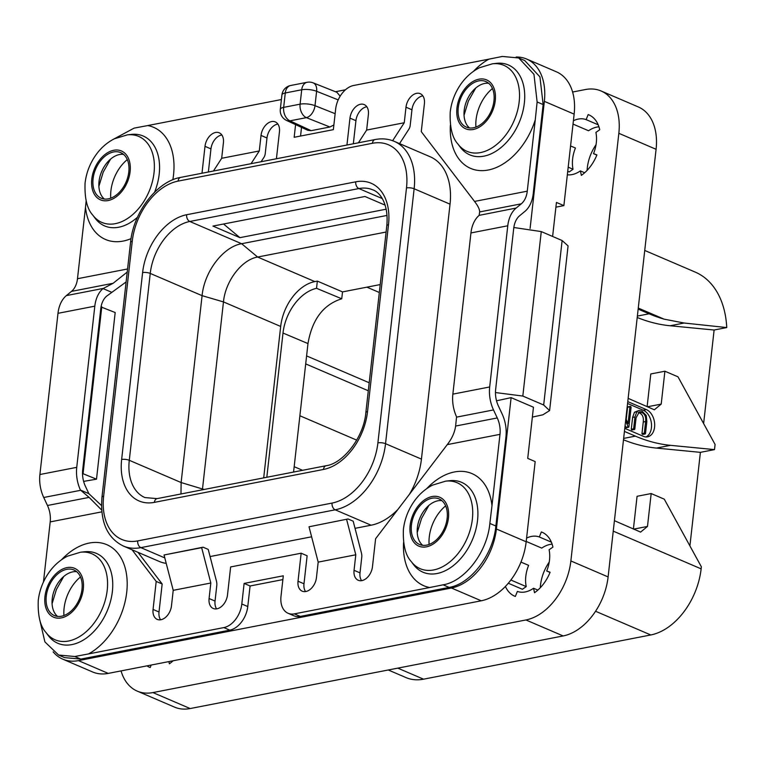 <?xml version="1.0" encoding="UTF-8"?>
<svg xmlns="http://www.w3.org/2000/svg" width="765" height="765" viewBox="0 0 765 765"><rect width="100%" height="100%" fill="white"/><g stroke="black" fill="none" stroke-linecap="round" stroke-linejoin="round"><path stroke-width="1.15" d="M633.669 529.131L647.486 526.444L651.178 493.549L664.288 499.172L701.362 566.798L701.132 568.854A60.884 40.583 113.2 0 1 650.785 634.96L423.552 679.186A60.884 40.583 113.2 0 1 405.995 677.58L388.304 669.987M644.732 250.442L695.27 272.12A94.592 63.046 113.2 0 1 726.75 327.563L714.118 330.021L703.628 423.571M638.153 309.098L649.093 313.793A217.451 147.626 79 0 0 664.087 319.148L684.12 323.021L726.75 327.563M684.12 323.021L670.102 325.756L714.118 330.021M647.391 406.798L661.209 404.111L664.9 371.216L678.01 376.839L715.084 444.465L714.5 449.61L700.396 452.354L689.906 545.904M670.102 325.756A217.451 147.626 -101 0 1 637.216 317.475M647.123 406.684L650.795 373.961L664.9 371.216M661.209 404.111L654.333 409.782L628.142 398.345M624.431 431.431L635.371 436.127A217.451 147.626 79 0 0 670.494 445.335L714.5 449.61M647.486 526.444L640.611 532.105L614.419 520.678M624.776 428.343L643.384 436.327A14.133 9.591 -101 0 0 647.592 436.844A14.133 9.591 -101 0 0 654.668 424.154A14.133 9.591 -101 0 0 646.387 409.6L627.778 401.615M670.494 445.335L656.389 448.08L700.396 452.354M656.389 448.08A217.451 147.626 -101 0 1 623.494 439.799M633.401 529.017L637.073 496.294L651.178 493.549M645.985 436.949A14.133 9.591 79 0 0 651.445 423.6A14.133 9.591 79 0 0 643.25 410.212L627.568 403.48M638.852 410.556L634.462 412.23L632.607 417.451L631.278 429.261L631.747 429.997L634.797 429.184L636.078 417.795L639.234 412.058L641.682 412.45C644.838 413.846 646.157 416.877 645.622 421.544L644.312 433.181L644.799 433.889L645.488 433.592L646.827 421.582L646.243 415.491L641.959 411.044L638.852 410.556L636.815 411.771L634.95 416.992L633.63 428.802L634.501 429.548M638.163 412.536L639.339 412.909C642.495 414.257 643.805 417.288 643.269 421.993L641.969 433.64L642.447 434.348L645.488 433.592M625.091 425.598L626.133 427.645L628.897 426.899L631.106 407.238L630.723 406.483L629.93 406.856L628.046 423.686L625.885 418.512M630.723 406.483L627.587 407.315L628.371 406.942L627.587 407.315L626.229 419.344M631.747 429.997L634.099 429.538M625.732 427.147L628.897 426.899M625.627 420.807L628.084 426.688M513.831 227.501L541.266 231.585L562.122 240.535L568.079 245.9L549.605 410.595L542.863 414.812L532.354 417.088M108.248 673.401A54.363 36.232 113.2 0 1 92.575 671.957L62.778 659.172A54.363 36.232 -66.8 0 0 78.451 660.616L451.436 588.008A54.363 36.232 -66.8 0 0 496.389 528.988L511.116 397.637L533.463 407.229L527.726 458.388L535.175 461.582L526.177 541.763A54.363 36.232 113.2 0 1 481.233 600.793L108.248 673.401L78.451 660.616M511.116 397.637L496.533 400.803M549.605 410.595L543.676 405.01L522.82 396.06L495.471 392.55M53.148 651.847A54.363 36.232 -66.8 0 0 62.778 659.172M83.624 481.386L96.505 479.167L115.19 312.541L101.028 306.956M307.081 82.304A10.873 10.873 0 0 1 313.181 82.869A10.873 6.866 -68.3 0 1 316.614 91.293A10.873 3.347 6.4 0 0 301.716 89.773A10.873 7.382 -101 0 1 307.081 82.304L290.652 85.498A10.873 7.382 -101 0 0 285.278 92.976A10.873 3.347 -173.6 0 0 281.922 94.956L280.306 109.347A10.873 3.347 -173.6 0 1 283.662 107.368L300.1 104.164L301.716 89.773L285.278 92.976L283.662 107.368A10.873 7.382 79 0 0 289.954 120.841L311.126 130.662L307.855 130.318L286.54 120.43A10.873 7.602 -65.1 0 0 289.954 120.841L306.392 117.647A10.873 6.866 -68.3 0 0 314.998 105.685L316.614 91.293L338.207 99.88M311.126 130.662L329.916 127L306.392 117.647A10.873 7.382 79 0 1 300.1 104.164A10.873 3.347 6.4 0 1 314.998 105.685L335.137 113.689M333.875 124.963L329.916 127M313.181 82.869L336.858 92.288L340.157 96.17M335.462 91.733L345.464 89.792M526.607 59.02L556.404 71.805A54.363 36.232 113.2 0 1 574.142 114.138L544.355 101.353A54.363 36.232 -66.8 0 0 526.607 59.02A54.363 36.232 -66.8 0 0 516.126 57.021M544.355 101.353L530.097 228.439M166.215 563.384A60.884 40.583 113.2 0 1 159.225 561.433L123.318 546.028A60.884 40.583 -66.8 0 0 140.875 547.635L335.204 509.815A60.884 40.583 -66.8 0 0 385.541 443.7L414.133 188.764A60.884 40.583 -66.8 0 0 394.262 141.353C388.352 138.847 381.965 138.236 375.099 139.546L180.769 177.375C157.169 181.19 133.406 212.039 130.557 242.314L101.965 497.24C100.052 521.711 107.167 537.967 123.318 546.028M397.924 509.414A60.884 40.583 113.2 0 1 371.101 525.211L355.046 528.338M311.613 536.801L210.079 556.557M394.262 141.353L430.169 156.758A60.884 40.583 113.2 0 1 450.04 204.169L421.439 459.105A60.884 40.583 113.2 0 1 409.428 494.305M429.098 544.441A34.138 22.759 113.2 0 1 429.261 537.02A34.138 22.759 113.2 0 1 445.641 505.875M63.935 615.519A34.138 22.759 113.2 0 1 64.107 608.098A34.138 22.759 113.2 0 1 80.488 576.953M110.753 198.164A34.138 22.759 113.2 0 1 110.915 190.743A34.138 22.759 113.2 0 1 127.306 159.598M475.907 127.086A34.138 22.759 113.2 0 1 476.069 119.665A34.138 22.759 113.2 0 1 492.459 88.52M213.445 171.016L221.678 158.288L223.418 142.759A12.775 8.511 113.2 0 0 219.249 132.814A12.775 8.511 113.2 0 0 205.001 146.345L210.958 148.898L208.367 172.001M210.958 148.898A12.775 8.511 113.2 0 1 221.85 134.975M261.114 161.731L263.992 157.294A8.702 5.91 79 0 0 265.245 153.526L266.985 137.996A12.775 8.511 113.2 0 1 277.877 124.064M358.412 142.797L366.645 130.069L368.386 114.54A12.775 8.511 113.2 0 0 364.216 104.595A12.775 8.511 113.2 0 0 349.968 118.126L355.926 120.679L353.334 143.782M355.926 120.679A12.775 8.511 113.2 0 1 366.818 106.756M399.55 143.619L408.95 129.075A8.702 5.91 79 0 0 410.212 125.307L411.953 109.778A12.775 8.511 113.2 0 1 422.844 95.855M450.375 125.183A61.018 40.669 -66.8 0 0 483.872 170.585A61.018 40.669 -66.8 0 0 535.27 119.809L537.126 101.975L533.96 74.31L518.747 57.977L524.733 60.54L539.937 76.883L543.14 104.547L533.224 193.727A30.447 20.665 79 0 1 524.828 211.456L519.722 215.663A21.745 14.764 -101 0 0 513.726 228.333L495.644 389.519A21.745 14.764 -101 0 0 498.378 405.928L502.117 413.942A30.447 20.665 79 0 1 505.942 436.911L495.863 526.014C493.291 554.501 470.886 583.934 449.122 587.405L300.32 616.418A21.745 14.497 113.2 0 1 294.056 615.844L288.099 613.281A21.745 14.497 -66.8 0 0 294.362 613.865L300.32 616.418M301.525 127.372L300.549 136.036M348.027 518.976L309.012 526.779L348.027 518.976L353.153 521.175A4.351 2.955 79 0 1 353.334 521.759L361.415 552.894A8.702 5.91 79 0 1 361.749 557.35L360.009 572.87A12.775 8.511 -66.8 0 0 361.577 580.664M216.61 608.883A12.775 8.511 -66.8 0 1 215.042 601.089L209.084 598.536A12.775 8.511 113.2 0 0 213.253 608.481A12.775 8.511 113.2 0 0 227.501 594.95L230.638 566.942L301.161 553.21L307.128 555.773L303.982 583.781A12.775 8.511 -66.8 0 0 305.551 591.565M215.042 601.089L216.782 585.56A8.702 5.91 79 0 0 216.447 581.113L208.367 549.978A4.351 2.955 79 0 0 208.185 549.394L203.06 547.195L164.045 554.988L173.215 590.331L210.824 583.006L209.084 598.536M132.029 549.758L156.203 581.429L162.161 583.982L159.015 612A12.775 8.511 -66.8 0 0 160.583 619.784M162.161 583.982L137.987 552.32M282.878 579.593L250.078 585.98L247.774 606.54A21.745 14.497 -66.8 0 1 229.796 630.15L80.832 659.095L64.576 657.613L58.589 655.041L74.817 656.513L88.511 653.932A61.018 40.669 -66.8 0 0 126.732 592.196A61.018 40.669 -66.8 0 0 108.2 545.321A61.018 40.669 -66.8 0 0 61.525 559.76M574.142 114.138L563.881 205.622L556.432 202.429L552.617 236.452M82.515 473.516L96.505 479.167M83.098 473.42L101.783 306.784M555.906 207.172L563.881 205.622M203.06 547.195L201.654 547.673L210.824 583.006M301.161 553.21L298.025 581.228A12.775 8.511 113.2 0 0 302.194 591.173A12.775 8.511 113.2 0 0 316.442 577.642L318.183 562.112L309.012 526.779M346.622 519.454L355.792 554.788L354.052 570.317A12.775 8.511 113.2 0 0 358.221 580.262A12.775 8.511 113.2 0 0 372.469 566.731L375.605 538.723L447.267 444.618C451.962 438.536 454.745 432.349 455.615 426.048L456.562 416.839A30.447 20.665 -101 0 1 452.861 394.138L470.944 232.942A30.447 20.665 -101 0 1 479.158 215.357L516.165 208.042L521.271 203.834L479.626 211.943C479.741 209.486 478.049 205.976 474.539 201.434L421.266 131.647L424.412 103.638A12.775 8.511 113.2 0 0 420.243 93.684A12.775 8.511 113.2 0 0 405.995 107.215L404.255 122.744L366.645 130.069M535.27 119.809L527.267 191.173A21.745 14.764 -101 0 1 521.271 203.834M516.165 208.042A30.447 20.665 79 0 0 507.769 225.78L489.686 386.966A30.447 20.665 79 0 0 493.511 409.935L497.26 417.948A21.745 14.764 -101 0 1 499.985 434.357L491.981 505.732A61.018 40.669 -66.8 0 0 426.679 488.672M403.566 542.538A61.018 40.669 -66.8 0 0 429.701 587.52L443.107 584.823C464.919 581.371 487.324 551.938 489.849 523.442L491.981 505.722M479.626 211.943L479.177 215.242M392.636 140.712L404.255 122.744M349.968 118.126L346.947 145.025M276.423 158.757L279.445 131.857A12.775 8.511 113.2 0 0 275.276 121.903A12.775 8.511 113.2 0 0 261.028 135.434L266.985 137.996M251.063 163.691L259.287 150.963L261.028 135.434M205.001 146.345L201.989 173.244M43.462 582.002L50.203 521.902A21.745 14.764 79 0 0 47.468 505.493L43.729 497.489A30.447 20.665 -101 0 1 39.904 474.52L76.739 467.348A30.447 20.665 79 0 0 80.44 490.049L88.864 493.664L85.422 486.311A21.745 14.764 -101 0 1 82.697 469.901L100.77 308.716A21.745 14.764 -101 0 1 106.765 296.055L126.11 281.95M111.461 292.182L103.036 288.568A30.447 20.665 79 0 0 94.812 306.163L76.739 467.348M127.219 272.063L113.134 283.28L103.036 288.568M39.904 474.52L57.987 313.325A30.447 20.665 -101 0 1 66.373 295.596L71.489 291.389A21.745 14.764 79 0 0 77.485 278.718L85.489 207.344A61.018 40.669 -66.8 0 0 131.054 238.632M86.149 200.946L85.489 207.344M101.496 505.56L88.864 493.664M47.468 505.493L89.113 497.393L101.659 510.035M89.113 497.393L80.44 490.049M156.203 581.429L153.057 609.437A12.775 8.511 113.2 0 0 157.227 619.392A12.775 8.511 113.2 0 0 171.475 605.861L173.215 590.331M164.045 554.988L201.654 547.673M429.701 587.52L294.362 613.865M229.796 630.15L223.839 627.587A21.745 14.497 -66.8 0 0 241.817 603.977L244.121 583.418L283.299 575.796L280.994 596.356A21.745 14.497 -66.8 0 0 288.099 613.281M223.839 627.587L88.511 653.932M355.792 554.788L318.183 562.112M172.833 179.775A61.018 40.669 -66.8 0 0 173.54 174.841A61.018 40.669 -66.8 0 0 147.769 125.556L281.405 99.546M295.586 124.618L294.162 137.279L333.349 129.658L335.653 109.099A21.745 14.497 -66.8 0 1 353.631 85.489L488.959 59.144A61.018 40.669 -66.8 0 0 473.487 71.327M221.678 158.288L259.287 150.963M147.769 125.556L134.085 128.138L112.388 139.832M93.072 178.886A24.786 16.524 113.2 0 1 120.717 152.627A24.786 16.524 113.2 0 1 128.807 171.934A24.786 16.524 113.2 0 1 101.171 198.192A24.786 16.524 113.2 0 1 93.072 178.886M104.336 199.024A24.786 16.524 -66.8 0 1 99.039 181.448A24.786 16.524 113.2 0 1 123.509 154.348M518.747 57.977L502.376 56.447L488.959 59.144M469.49 127.946A24.786 16.524 113.2 0 1 464.192 110.37A24.786 16.524 -66.8 0 1 488.663 83.27M458.235 107.808A24.786 16.524 -66.8 0 0 466.325 127.114A24.786 16.524 -66.8 0 0 493.96 100.856A24.786 16.524 -66.8 0 0 485.871 81.549A24.786 16.524 -66.8 0 0 458.235 107.808M447.152 518.211A24.786 16.524 113.2 0 1 419.507 544.47A24.786 16.524 113.2 0 1 411.417 525.163A24.786 16.524 113.2 0 1 439.062 498.904A24.786 16.524 113.2 0 1 447.152 518.211M422.682 545.302A24.786 16.524 113.2 0 1 417.374 527.716A24.786 16.524 -66.8 0 1 441.845 500.626M244.121 583.418L250.078 585.98M57.528 616.38A24.786 16.524 -66.8 0 1 52.221 598.804A24.786 16.524 113.2 0 1 76.691 571.704M81.998 589.289A24.786 16.524 -66.8 0 0 73.899 569.982A24.786 16.524 -66.8 0 0 46.263 596.241A24.786 16.524 -66.8 0 0 54.353 615.548A24.786 16.524 -66.8 0 0 81.998 589.289M39.675 619.564L44.906 641.902L58.589 655.041M387.071 215.414L241.635 243.719C223.284 246.684 204.332 271.585 202.084 295.663L181.123 482.543L180.98 493.97M385.187 205.173L364.953 196.49L212.938 226.077L239.923 237.657L386.229 209.18M386.105 232.034L257.623 257.04C241.778 259.603 225.398 281.109 223.466 301.907L202.4 489.801M380.215 284.57L342.519 291.905L317.341 281.099L314.836 281.587A41.32 27.54 -66.8 0 0 280.678 326.454L263.695 477.867M317.341 281.099L316.538 288.309A41.32 27.54 113.2 0 0 283.002 333.033L266.822 477.264M342.519 291.905L341.745 298.79L316.538 288.309M341.745 298.79C323.366 304.547 312.11 319.474 307.979 343.571L293.569 472.053M294.162 466.698L302.567 470.303M356.71 440.133L299.88 415.749M368.3 390.772L305.694 363.901M239.923 237.657L223.552 224.011M596.853 155.085L593.516 153.65A29.357 19.565 -66.8 0 0 595.897 132.412L599.741 129.744A34.788 23.189 -66.8 0 0 588.878 114.865A34.788 23.189 -66.8 0 0 588.17 114.578L586.133 119.617A29.357 19.565 -66.8 0 0 573.406 120.736M567.343 174.803A29.357 19.565 -66.8 0 0 580.386 170.901L581.352 175.357A34.788 23.189 -66.8 0 0 596.92 154.912L593.516 153.65M121.052 670.905A54.363 36.232 -66.8 0 0 137.26 691.13A54.363 36.232 -66.8 0 0 152.933 692.574L525.928 619.966A54.363 36.232 -66.8 0 0 570.872 560.946L618.837 133.311A54.363 36.232 -66.8 0 0 601.089 90.978A54.363 36.232 -66.8 0 0 585.426 89.534L572.612 92.029M146.937 665.866A34.788 23.189 -66.8 0 0 149.471 667.243A34.788 23.189 -66.8 0 0 150.189 667.529L151.193 665.034M168.902 661.591L169.381 663.79A34.788 23.189 -66.8 0 0 173.158 660.759M505.416 586.439A34.788 23.189 -66.8 0 0 514.635 596.165A34.788 23.189 -66.8 0 0 515.342 596.451L517.379 591.412A29.357 19.565 -66.8 0 0 533.568 588.256L534.534 592.712A34.788 23.189 -66.8 0 0 550.102 572.268L546.707 571.006A29.357 19.565 -66.8 0 0 549.088 549.767L552.923 547.099A34.788 23.189 -66.8 0 0 542.069 532.22A34.788 23.189 -66.8 0 0 541.352 531.933L539.325 536.973A29.357 19.565 -66.8 0 0 526.588 538.091M152.933 692.574L190.179 708.553A54.363 36.232 113.2 0 1 174.506 707.109L137.26 691.13M190.179 708.553L563.164 635.944A54.363 36.232 113.2 0 0 608.108 576.925L656.083 149.29A54.363 36.232 113.2 0 0 638.335 106.957L601.089 90.978M596.04 144.719A34.788 23.189 -66.8 0 0 587.109 170.375M549.232 562.074A34.788 23.189 -66.8 0 0 540.3 587.73M172.699 661.18L172.173 660.95M570.575 145.933L575.433 148.008A29.357 19.565 -66.8 0 0 573.042 169.256L569.208 171.924L567.735 171.293M598.947 126.808A29.357 19.565 -66.8 0 0 588.562 130.758L573.033 124.093M598.182 124.791L586.133 119.617M589.576 115.19L588.17 114.578M584.67 172.747L580.386 170.901M573.042 169.256L568.194 167.172M520.965 562.084L528.615 565.364A29.357 19.565 -66.8 0 0 526.234 586.612L522.39 589.279L508.304 583.236M552.129 544.154A29.357 19.565 -66.8 0 0 541.754 548.113L526.215 541.448M551.374 542.146L539.325 536.973M542.768 532.536L541.352 531.933M537.852 590.092L533.568 588.256M550.035 572.44L546.707 571.006M526.234 586.612L510.877 580.023M650.785 634.96L595.562 611.264M423.552 679.186L397.79 668.141M701.132 568.854L613.253 531.14M638.268 308.075L664.087 319.148M649.093 313.793L637.369 316.079M635.371 436.127L623.647 438.402M646.387 409.6L643.25 410.212M632.607 417.451L634.95 416.992M631.278 429.261L633.63 428.802M634.462 412.23L636.815 411.771M641.969 433.64L644.312 433.181M643.269 421.993L645.622 421.544M639.339 412.909L641.682 412.45M526.177 541.763L496.389 528.988M481.233 600.793L451.436 588.008M562.122 240.535L543.676 405.01M522.82 396.06L541.266 231.585M372.412 143.285L178.082 181.114A55.453 36.959 -66.8 0 0 132.24 241.319L103.638 496.256A55.453 36.959 -66.8 0 0 137.719 540.903L332.058 503.074A55.453 36.959 -66.8 0 0 377.9 442.868L406.492 187.932A55.453 36.959 -66.8 0 0 372.412 143.285A5.431 3.691 -101 0 1 375.099 139.546M178.082 181.114A5.431 3.691 -101 0 1 180.769 177.375M154.387 502.366A53.273 35.506 113.2 0 1 121.645 459.469L142.606 272.579A53.273 35.506 113.2 0 1 186.65 214.736L355.744 181.821A53.273 35.506 113.2 0 1 388.496 224.719L367.535 411.599A53.273 35.506 113.2 0 1 323.49 469.452L154.387 502.366A5.431 3.691 -101 0 1 157.074 498.627L144.901 497.556A47.841 31.891 113.2 0 1 129.285 460.301L150.246 273.421A47.841 31.891 113.2 0 1 189.797 221.477L358.9 188.563A47.841 31.891 113.2 0 1 372.689 189.825C379 191.68 388.945 202.572 386.813 225.713L365.852 412.593C363.815 437.666 342.777 463.647 326.167 465.713L157.074 498.627M332.058 503.074A5.431 3.691 79 0 0 335.204 509.815L371.101 525.211M377.9 442.868A5.431 1.673 6.4 0 1 385.541 443.7L421.439 459.105M406.492 187.932A5.431 1.673 6.4 0 1 414.133 188.764L450.04 204.169M164.8 557.905L140.875 547.635A5.431 3.691 79 0 1 137.719 540.903M103.638 496.256A5.431 1.673 -173.6 0 0 101.965 497.24M132.24 241.319A5.431 1.673 -173.6 0 0 130.557 242.314M303.982 583.781L298.025 581.228M360.009 572.87L354.052 570.317M537.126 101.975L543.14 104.547M489.849 523.442L495.863 526.014M405.995 107.215L411.953 109.778M159.015 612L153.057 609.437M447.267 444.618L499.985 434.357M50.203 521.902L101.812 511.861M455.615 426.048L497.26 417.948M456.533 417.135L493.511 409.935M452.861 394.138L489.686 386.966M470.944 232.942L507.769 225.78M527.267 191.173L474.539 201.434M127.564 268.974L77.485 278.718M113.134 283.28L71.489 291.389M66.373 295.596L103.361 288.395M57.987 313.325L94.812 306.163M43.729 497.489L80.717 490.289M92.833 215.185A46.78 31.183 -66.8 0 0 128.52 217.853A46.78 31.183 -66.8 0 0 154.023 172.861A46.78 31.183 -66.8 0 0 127.286 134.879L114.253 138.838C106.612 142.778 100.234 148.515 95.128 156.07C89.582 164.332 86.225 173.339 85.068 183.112C84.504 198.317 87.095 209.008 92.833 215.185L95.223 218.369A48.912 32.599 -66.8 0 0 137.47 217.25M154.587 192.206A48.912 32.599 -66.8 0 0 159.196 174.133A48.912 32.599 -66.8 0 0 131.236 134.42L127.286 134.879M130.107 171.676A26.593 17.729 -66.8 0 0 113.765 150.265A26.593 17.729 -66.8 0 0 91.781 179.144A26.593 17.729 -66.8 0 0 108.123 200.554A26.593 17.729 -66.8 0 0 130.107 171.676M456.935 108.066A26.593 17.729 -66.8 0 0 473.277 129.476A26.593 17.729 -66.8 0 0 495.261 100.598A26.593 17.729 -66.8 0 0 478.919 79.187A26.593 17.729 -66.8 0 0 456.935 108.066M457.986 144.097A46.78 31.183 -66.8 0 0 493.683 146.775A46.78 31.183 -66.8 0 0 519.177 101.783A46.78 31.183 -66.8 0 0 492.44 63.801L479.406 67.76C471.766 71.7 465.388 77.437 460.281 84.992C454.735 93.254 451.388 102.261 450.222 112.034C449.657 127.239 452.249 137.93 457.986 144.097L460.377 147.291A48.912 32.599 -66.8 0 0 497.69 150.083A48.912 32.599 -66.8 0 0 524.35 103.046A48.912 32.599 -66.8 0 0 496.399 63.342L492.44 63.801M411.168 561.453L413.559 564.637A48.912 32.599 -66.8 0 0 450.872 567.439A48.912 32.599 -66.8 0 0 477.532 520.401A48.912 32.599 -66.8 0 0 449.581 480.697L445.622 481.156L432.588 485.115C424.948 489.055 418.579 494.792 413.463 502.347C407.927 510.599 404.57 519.617 403.404 529.39C402.839 544.594 405.431 555.285 411.168 561.453A46.78 31.183 -66.8 0 0 446.865 564.13A46.78 31.183 -66.8 0 0 472.368 519.139A46.78 31.183 -66.8 0 0 445.622 481.156M410.117 525.421A26.593 17.729 -66.8 0 0 426.459 546.832A26.593 17.729 -66.8 0 0 448.453 517.953A26.593 17.729 -66.8 0 0 432.101 496.542A26.593 17.729 -66.8 0 0 410.117 525.421M443.107 584.823L449.122 587.405M247.774 606.54L241.817 603.977M74.817 656.513L80.832 659.095M83.299 589.031A26.593 17.729 -66.8 0 0 66.947 567.62A26.593 17.729 -66.8 0 0 44.963 596.499A26.593 17.729 -66.8 0 0 61.305 617.91A26.593 17.729 -66.8 0 0 83.299 589.031M107.215 590.217A46.78 31.183 -66.8 0 0 80.468 552.234L67.435 556.193C59.794 560.133 53.426 565.87 48.31 573.425C42.764 581.687 39.417 590.695 38.25 600.468C37.686 615.672 40.277 626.363 46.015 632.531A46.78 31.183 -66.8 0 0 81.712 635.208A46.78 31.183 -66.8 0 0 107.215 590.217M46.015 632.531L48.405 635.715A48.912 32.599 -66.8 0 0 85.718 638.517A48.912 32.599 -66.8 0 0 112.379 591.479A48.912 32.599 -66.8 0 0 84.427 551.775L80.468 552.234M121.645 459.469A5.431 1.673 6.4 0 1 129.285 460.301L181.123 482.543L204.102 489.476M142.606 272.579A5.431 1.673 6.4 0 1 150.246 273.421L202.084 295.663L223.466 301.907L280.678 326.454M186.65 214.736A5.431 3.691 79 0 0 189.797 221.477L241.635 243.719L257.623 257.04L314.836 281.587M355.744 181.821A5.431 3.691 79 0 0 358.9 188.563L382.271 198.584M388.496 224.719A5.431 1.673 -173.6 0 0 386.813 225.713M367.535 411.599A5.431 1.673 -173.6 0 0 365.852 412.593M323.49 469.452A5.431 3.691 -101 0 1 326.167 465.713M369.199 382.768L306.593 355.907M379.325 292.498L366.894 287.162M307.979 343.571L283.002 333.033M618.837 133.311L656.083 149.29M570.872 560.946L608.108 576.925M525.928 619.966L563.164 635.944M645.22 433.965L642.868 434.424M630.255 406.397L627.902 406.856M628.696 427.224L626.344 427.683M280.306 109.347A10.873 10.873 0 0 0 286.54 120.43M290.652 85.498A10.873 10.873 0 0 0 281.922 94.956M110.552 159.139L103.218 172.125L98.886 186.335M475.706 88.061L468.381 101.047L464.039 115.257M63.734 576.494L56.409 589.48L52.068 603.69M428.897 505.416L421.563 518.402L417.221 532.612"/></g></svg>
